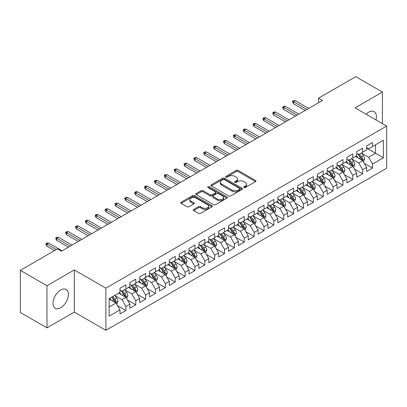<?xml version="1.0" encoding="UTF-8"?>
<svg xmlns="http://www.w3.org/2000/svg" width="407" height="407" viewBox="0 0 407 407"><rect width="100%" height="100%" fill="white"/><g stroke="black" fill="none" stroke-linecap="round" stroke-linejoin="round"><path stroke-width="0.61" d="M243.925 187.541A0.956 0.555 0 0 0 245.284 187.541L255.571 181.598A1.369 0.789 0 0 0 255.972 181.039A1.369 0.789 0 0 0 255.571 180.479L238.141 170.416A1.369 0.789 0 0 0 236.202 170.416L225.916 176.358A0.956 0.555 0 0 0 225.636 176.75A0.956 0.555 0 0 0 225.916 177.142A0.956 0.555 0 0 0 227.269 177.142L228.602 176.373A4.38 2.528 0 0 1 234.798 176.373L236.253 177.213A4.38 2.528 0 0 1 237.535 178.999A4.38 2.528 0 0 1 236.253 180.789L234.92 181.558A0.956 0.555 0 0 0 234.641 181.949A0.956 0.555 0 0 0 234.92 182.341A0.956 0.555 0 0 0 236.279 182.341L237.607 181.573A4.38 2.528 0 0 1 243.803 181.573L245.258 182.412A4.38 2.528 0 0 1 246.54 184.198A4.38 2.528 0 0 1 245.258 185.989L243.925 186.757A0.956 0.555 0 0 0 243.645 187.149A0.956 0.555 0 0 0 243.925 187.541L243.925 186.757M60.699 307.758A10.882 6.283 120 0 0 67.806 298.168A10.882 6.283 120 0 0 66.143 289.448A10.882 6.283 120 0 0 60.699 289.988A10.882 6.283 120 0 0 53.592 299.577A10.882 6.283 120 0 0 55.26 308.297A10.882 6.283 120 0 0 60.699 307.758M375.936 119.882A10.882 6.283 120 0 0 374.135 111.63A10.882 6.283 120 0 0 368.696 112.169A10.882 6.283 120 0 0 366.091 114.199M193.691 209.442A1.369 0.789 0 0 0 193.294 210.002A1.369 0.789 0 0 0 193.691 210.561L198.585 213.385A1.369 0.789 0 0 0 200.519 213.385L211.945 206.787A1.369 0.789 0 0 0 212.347 206.227A1.369 0.789 0 0 0 211.945 205.667L194.515 195.604A1.369 0.789 0 0 0 192.577 195.604L181.151 202.203A1.369 0.789 0 0 0 180.754 202.762A1.369 0.789 0 0 0 181.151 203.322L187.062 206.731A1.369 0.789 0 0 0 188.996 206.731L193.885 203.907A1.369 0.789 0 0 0 194.287 203.347A1.369 0.789 0 0 0 193.885 202.788L190.959 201.099A3.663 2.116 0 0 1 189.886 199.603A3.663 2.116 0 0 1 192.145 197.649A3.663 2.116 0 0 1 196.138 198.107L207.611 204.731A3.663 2.116 0 0 1 208.684 206.227A3.663 2.116 0 0 1 206.425 208.18A3.663 2.116 0 0 1 202.432 207.723L200.519 206.619A1.369 0.789 0 0 0 198.585 206.619L193.691 209.442L193.691 210.561M46.988 285.719L46.988 327.864L74.313 312.088L74.313 269.938L46.988 285.719L20.35 270.34L57.545 248.865L61.488 251.144L322.527 100.437L318.579 98.158L318.579 102.717M74.313 269.938L105.881 288.166L386.65 126.068L386.65 168.213L105.881 330.316L105.881 288.166M382.407 123.616L382.407 92.063L355.082 107.84L386.65 126.068M382.407 92.063L355.774 76.684L318.579 98.158M228.698 195.996A1.369 0.789 0 0 0 230.637 195.996L242.063 189.397A1.369 0.789 0 0 0 242.465 188.838A1.369 0.789 0 0 0 242.063 188.278L224.633 178.215A1.369 0.789 0 0 0 222.695 178.215L211.269 184.814A1.369 0.789 0 0 0 210.867 185.373A1.369 0.789 0 0 0 211.269 185.933L228.698 195.996M208.313 187.749A0.956 0.555 0 0 1 209.284 187.881L209.284 186.742L227.004 196.973A1.369 0.789 0 0 1 227.406 197.532A1.369 0.789 0 0 1 227.004 198.092L215.578 204.69A1.369 0.789 0 0 1 213.639 204.69L196.21 194.627L196.21 193.508A1.369 0.789 0 0 0 195.808 194.068A1.369 0.789 0 0 0 196.21 194.627M196.21 193.508L201.099 190.685A1.369 0.789 0 0 1 203.037 190.685L210.109 194.765A1.369 0.789 0 0 0 212.042 194.765L215.288 192.893A1.369 0.789 0 0 0 215.69 192.333A1.369 0.789 0 0 0 215.288 191.773L207.926 187.525A0.956 0.555 0 0 1 207.646 187.134A0.956 0.555 0 0 1 208.236 186.625A0.956 0.555 0 0 1 209.284 186.742M366.626 148.107L375.503 153.236L375.503 144.806L383.394 140.247L372.542 146.515L372.542 142.47L366.626 145.889L366.626 149.934L362.678 152.208L362.678 148.168L356.756 151.582L356.756 155.627L352.813 157.906L352.813 153.861L346.891 157.28L346.891 161.325L342.948 163.604L342.948 159.559L337.027 162.973L337.027 167.018L333.084 169.297L333.084 165.252L327.162 168.671L327.162 172.716L323.214 174.995L323.214 170.95L317.297 174.364L317.297 178.408L313.349 180.688L313.349 176.643L307.433 180.062L307.433 184.106L303.485 186.386L303.485 182.341L297.568 185.76L297.568 189.799L293.62 192.079L293.62 188.034L287.698 191.453L287.698 195.497L283.755 197.777L283.755 193.732L277.833 197.151L277.833 201.195L273.891 203.469L273.891 199.425L267.969 202.844L267.969 206.888L264.026 209.167L264.026 205.123L258.104 208.542L258.104 212.586L254.156 214.86L254.156 210.821L248.239 214.235L248.239 218.279L244.292 220.558L244.292 216.514L238.375 219.933L238.375 223.977L234.427 226.256L234.427 222.212L228.51 225.626L228.51 229.67L224.562 231.949L224.562 227.905L218.645 231.324L218.645 235.368L214.698 237.647L214.698 233.603L208.776 237.022L208.776 241.061L204.833 243.34L204.833 239.296L198.911 242.714L198.911 246.759L194.968 249.038L194.968 244.994L189.046 248.412L189.046 252.452L185.104 254.731L185.104 250.687L179.182 254.105L179.182 258.15L175.234 260.429L175.234 256.385L169.317 259.803L169.317 263.848L165.369 266.122L165.369 262.083L159.452 265.496L159.452 269.541L155.505 271.82L155.505 267.775L149.588 271.194L149.588 275.239L145.64 277.518L145.64 273.473L139.723 276.887L139.723 280.932L135.775 283.211L135.775 279.166L129.853 282.585L129.853 286.63L125.911 288.909L125.911 284.864L119.989 288.278L119.989 292.323L109.137 298.59L109.137 316.132L119.989 309.869L116.046 303.032L109.137 299.043M383.394 140.247L383.394 157.794L372.542 164.057L368.594 157.224L361.441 153.093M364.204 163.288L372.542 168.101L372.542 164.057M372.542 168.101L366.626 171.52L366.626 167.475L362.678 169.755L358.73 162.917L351.577 158.791M354.339 168.986L362.678 173.799L362.678 169.755M362.678 173.799L356.756 177.213L356.756 173.168L352.813 175.448L348.865 168.615L341.712 164.484M344.475 174.679L352.813 179.492L352.813 175.448M352.813 179.492L346.891 182.911L346.891 178.866L342.948 181.146L339 174.308L331.847 170.182M334.61 180.377L342.948 185.19L342.948 181.146M342.948 185.19L337.027 188.604L337.027 184.564L333.084 186.838L329.136 180.006L321.983 175.875M324.745 186.07L333.084 190.883L333.084 186.838M333.084 190.883L327.162 194.302L327.162 190.257L323.214 192.536L319.271 185.699L312.118 181.573M314.881 191.768L323.214 196.581L323.214 192.536M323.214 196.581L317.297 200L317.297 195.955L313.349 198.229L309.406 191.397L302.253 187.266M305.016 197.461L313.349 202.274L313.349 198.229M313.349 202.274L307.433 205.693L307.433 201.648L303.485 203.927L299.537 197.095L292.389 192.964M295.151 203.159L303.485 207.972L303.485 203.927M303.485 207.972L297.568 211.391L297.568 207.346L293.62 209.625L289.672 202.788L282.519 198.657M285.282 208.852L293.62 213.665L293.62 209.625M293.62 213.665L287.698 217.084L287.698 213.039L283.755 215.318L279.807 208.486L272.654 204.355M275.417 214.55L283.755 219.363L283.755 215.318M283.755 219.363L277.833 222.782L277.833 218.737L273.891 221.016L269.943 214.179L262.79 210.048M265.552 220.248L273.891 225.061L273.891 221.016M273.891 225.061L267.969 228.475L267.969 224.43L264.026 226.709L260.078 219.877L252.925 215.746M255.688 225.941L264.026 230.754L264.026 226.709M264.026 230.754L258.104 234.173L258.104 230.128L254.156 232.407L250.213 225.57L243.06 221.444M245.823 231.639L254.156 236.452L254.156 232.407M254.156 236.452L248.239 239.865L248.239 235.821L244.292 238.1L240.349 231.268L233.196 227.137M235.958 237.332L244.292 242.145L244.292 238.1M244.292 242.145L238.375 245.563L238.375 241.519L234.427 243.798L230.484 236.96L223.331 232.835M226.094 243.03L234.427 247.843L234.427 243.798M234.427 247.843L228.51 251.256L228.51 247.217L224.562 249.491L220.614 242.658L213.461 238.527M216.224 248.723L224.562 253.536L224.562 249.491M224.562 253.536L218.645 256.954L218.645 252.91L214.698 255.189L210.75 248.351L203.597 244.225M206.359 254.421L214.698 259.234L214.698 255.189M214.698 259.234L208.776 262.652L208.776 258.608L204.833 260.882L200.885 254.049L193.732 249.918M196.495 260.114L204.833 264.926L204.833 260.882M204.833 264.926L198.911 268.345L198.911 264.301L194.968 266.58L191.02 259.747L183.867 255.616M186.63 265.812L194.968 270.624L194.968 266.58M194.968 270.624L189.046 274.043L189.046 269.999L185.104 272.278L181.156 265.44L174.003 261.309M176.765 271.505L185.104 276.317L185.104 272.278M185.104 276.317L179.182 279.736L179.182 275.692L175.234 277.971L171.291 271.138L164.138 267.007M166.901 277.203L175.234 282.015L175.234 277.971M175.234 282.015L169.317 285.434L169.317 281.39L165.369 283.669L161.426 276.831L154.273 272.705M157.036 282.901L165.369 287.713L165.369 283.669M165.369 287.713L159.452 291.127L159.452 287.083L155.505 289.362L151.557 282.529L144.409 278.398M147.171 288.594L155.505 293.406L155.505 289.362M155.505 293.406L149.588 296.825L149.588 292.781L145.64 295.06L141.692 288.222L134.539 284.096M137.301 294.292L145.64 299.104L145.64 295.06M145.64 299.104L139.723 302.518L139.723 298.473L135.775 300.753L131.827 293.92L124.674 289.789M127.437 299.984L135.775 304.797L135.775 300.753M135.775 304.797L129.853 308.216L129.853 304.171L125.911 306.451L121.963 299.613L114.81 295.487M117.572 305.682L125.911 310.495L125.911 306.451M125.911 310.495L119.989 313.909L119.989 309.869M119.989 290.049L121.963 291.183L125.911 288.909M109.137 307.02L116.046 303.032M129.853 284.351L131.827 285.49L135.775 283.211M121.963 299.613L125.911 297.339L118.61 293.121M129.853 304.171L125.911 297.339M139.723 278.653L141.692 279.792L145.64 277.518M131.827 293.92L135.775 291.641L128.475 287.428M139.723 298.473L135.775 291.641M149.588 272.96L151.557 274.099L155.505 271.82M141.692 288.222L145.64 285.943L138.339 281.73M149.588 292.781L145.64 285.943M159.452 267.262L161.426 268.401L165.369 266.122M151.557 282.529L155.505 280.25L148.204 276.032M159.452 287.083L155.505 280.25M169.317 261.569L171.291 262.708L175.234 260.429M161.426 276.831L165.369 274.552L158.069 270.34M169.317 281.39L165.369 274.552M179.182 255.871L181.156 257.01L185.104 254.731M171.291 271.138L175.234 268.859L167.933 264.642M179.182 275.692L175.234 268.859M189.046 250.178L191.02 251.317L194.968 249.038M181.156 265.44L185.104 263.161L177.803 258.949M189.046 269.999L185.104 263.161M198.911 244.48L200.885 245.619L204.833 243.34M191.02 259.747L194.968 257.468L187.668 253.251M198.911 264.301L194.968 257.468M208.776 238.787L210.75 239.921L214.698 237.647M200.885 254.049L204.833 251.77L197.532 247.558M208.776 258.608L204.833 251.77M218.645 233.089L220.614 234.228L224.562 231.949M210.75 248.351L214.698 246.077L207.397 241.86M218.645 252.91L214.698 246.077M228.51 227.391L230.484 228.531L234.427 226.256M220.614 242.658L224.562 240.379L217.262 236.167M228.51 247.217L224.562 240.379M238.375 221.698L240.349 222.838L244.292 220.558M230.484 236.96L234.427 234.686L227.126 230.469M238.375 241.519L234.427 234.686M248.239 216L250.213 217.14L254.156 214.86M240.349 231.268L244.292 228.988L236.991 224.776M248.239 235.821L244.292 228.988M258.104 210.307L260.078 211.447L264.026 209.167M250.213 225.57L254.156 223.29L246.856 219.078M258.104 230.128L254.156 223.29M267.969 204.609L269.943 205.749L273.891 203.469M260.078 219.877L264.026 217.597L256.725 213.38M267.969 224.43L264.026 217.597M277.833 198.916L279.807 200.056L283.755 197.777M269.943 214.179L273.891 211.899L266.59 207.687M277.833 218.737L273.891 211.899M287.698 193.218L289.672 194.358L293.62 192.079M279.807 208.486L283.755 206.207L276.455 201.989M287.698 213.039L283.755 206.207M297.568 187.525L299.537 188.665L303.485 186.386M289.672 202.788L293.62 200.509L286.319 196.296M297.568 207.346L293.62 200.509M307.433 181.827L309.406 182.967L313.349 180.688M299.537 197.095L303.485 194.816L296.184 190.598M307.433 201.648L303.485 194.816M317.297 176.134L319.271 177.269L323.214 174.995M309.406 191.397L313.349 189.118L306.049 184.905M317.297 195.955L313.349 189.118M327.162 170.436L329.136 171.576L333.084 169.297M319.271 185.699L323.214 183.425L315.913 179.207M327.162 190.257L323.214 183.425M337.027 164.738L339 165.878L342.948 163.604M329.136 180.006L333.084 177.727L325.783 173.514M337.027 184.564L333.084 177.727M346.891 159.045L348.865 160.185L352.813 157.906M339 174.308L342.948 172.034L335.648 167.816M346.891 178.866L342.948 172.034M356.756 153.347L358.73 154.487L362.678 152.208M348.865 168.615L352.813 166.336L345.512 162.118M356.756 173.168L352.813 166.336M366.626 147.655L368.594 148.794L372.542 146.515M358.73 162.917L362.678 160.638L355.377 156.425M366.626 167.475L362.678 160.638M20.35 270.34L20.35 312.49L46.988 327.864M74.313 312.088L105.881 330.316M368.594 157.224L375.503 153.236L383.394 157.794M244.307 187.673L245.258 187.128A4.38 2.528 0 0 0 246.54 185.338L246.54 184.198M237.535 178.999L237.535 180.138A4.38 2.528 0 0 1 236.253 181.929L235.302 182.473M255.55 181.608L238.141 171.556A1.369 0.789 0 0 0 236.202 171.556L226.297 177.274M242.043 189.408L224.633 179.355A1.369 0.789 0 0 0 222.695 179.355L211.289 185.943M239.642 189.23A0.956 0.555 0 0 0 239.921 188.838A0.956 0.555 0 0 0 239.642 188.446L224.343 179.614A0.956 0.555 0 0 0 222.985 179.614L221.581 180.423A4.38 2.528 0 0 0 220.299 182.214A4.38 2.528 0 0 0 221.581 184.005L232.041 190.044A4.38 2.528 0 0 0 238.237 190.044L239.642 189.23L239.642 190.369A0.956 0.555 0 0 0 239.921 189.977L239.921 188.838M220.299 182.214L220.299 183.353A4.38 2.528 0 0 0 221.581 185.144L221.581 184.005M239.642 190.369L238.237 191.183A4.38 2.528 0 0 1 232.041 191.183L221.581 185.144M196.23 194.638L201.099 191.824L201.099 190.685M215.69 192.333L215.69 193.473A1.369 0.789 0 0 1 215.288 194.032L212.042 195.904A1.369 0.789 0 0 1 210.109 195.904L203.037 191.824A1.369 0.789 0 0 0 201.099 191.824M209.284 187.881L226.984 198.102M217.44 199.003A3.663 2.116 0 0 0 221.433 199.461A3.663 2.116 0 0 0 223.697 197.507A3.663 2.116 0 0 0 222.624 196.011L218.579 193.676A1.369 0.789 0 0 0 216.641 193.676L213.4 195.548A1.369 0.789 0 0 0 212.998 196.108A1.369 0.789 0 0 0 213.4 196.667L217.44 199.003L217.44 200.142A3.663 2.116 0 0 0 221.433 200.6A3.663 2.116 0 0 0 223.697 198.647L223.697 197.507M212.998 196.108L212.998 197.247A1.369 0.789 0 0 0 213.4 197.807L213.4 196.667M217.44 200.142L213.4 197.807M208.684 206.227L208.684 207.367A3.663 2.116 0 0 1 206.425 209.32A3.663 2.116 0 0 1 202.432 208.862L200.519 207.758A1.369 0.789 0 0 0 198.585 207.758L193.712 210.572M189.886 199.603L189.886 200.743A3.663 2.116 0 0 0 190.959 202.238L190.959 201.099M193.869 203.917L190.959 202.238M211.93 206.797L194.515 196.744A1.369 0.789 0 0 0 192.577 196.744L181.171 203.332M363.405 161.905L364.631 158.918A3.699 2.137 -120 0 0 363.451 155.769L361.355 152.976M358.012 157.947L356.42 155.82M361.981 160.236L362.632 159.076A3.699 2.137 -120 0 0 361.574 156.853L359.478 154.055M358.282 154.233L360.872 157.687A1.882 1.089 60 0 1 361.213 158.257L362.632 159.076M357.636 153.856L360.393 157.54A3.699 2.137 60 0 1 361.452 159.763L361.523 159.976M306.939 109.437L293.503 101.679L293.503 103.729L292.613 102.305L292.613 101.165L293.503 101.679L295.279 100.651L308.715 108.41M293.503 103.729L305.164 110.46M292.613 101.165L293.6 100.595L295.279 100.651M353.541 167.603L354.767 164.616A3.699 2.137 -120 0 0 353.586 161.467L351.49 158.669M348.148 163.645L346.555 161.518M352.116 165.934L352.767 164.774A3.699 2.137 -120 0 0 351.709 162.551L349.613 159.753M348.417 159.926L351.007 163.38A1.882 1.089 60 0 1 351.348 163.955L352.767 164.774M347.766 159.549L350.529 163.232A3.699 2.137 60 0 1 351.587 165.456L351.658 165.669M343.676 173.296L344.897 170.309A3.699 2.137 -120 0 0 343.722 167.165L341.626 164.367M338.283 169.337L336.691 167.211M342.251 171.627L342.903 170.467A3.699 2.137 -120 0 0 341.844 168.244L339.748 165.446M338.553 165.624L341.142 169.078A1.882 1.089 60 0 1 341.483 169.648L342.903 170.467M337.902 165.247L340.659 168.93A3.699 2.137 60 0 1 341.717 171.154L341.794 171.367M297.074 115.13L283.638 107.372L283.638 109.422L282.748 108.003L282.748 106.863L283.638 107.372L285.414 106.349L298.85 114.108M283.638 109.422L295.299 116.158M282.748 106.863L283.735 106.293L285.414 106.349M287.21 120.828L273.769 113.07L273.769 115.12L272.883 113.695L272.883 112.556L273.769 113.07L275.544 112.042L288.985 119.8M273.769 115.12L285.429 121.851M272.883 112.556L273.87 111.986L275.544 112.042M333.811 178.994L335.032 176.007A3.699 2.137 -120 0 0 333.852 172.858L331.761 170.06M328.418 175.035L326.826 172.909M332.387 177.325L333.038 176.165A3.699 2.137 -120 0 0 331.98 173.942L329.884 171.143M328.688 171.316L331.278 174.771A1.882 1.089 60 0 1 331.619 175.346L333.038 176.165M328.037 170.94L330.794 174.623A3.699 2.137 60 0 1 331.853 176.847L331.929 177.06M323.947 184.686L325.168 181.7A3.699 2.137 -120 0 0 323.987 178.556L321.891 175.758M318.554 180.733L316.961 178.607M322.517 183.023L323.173 181.858A3.699 2.137 -120 0 0 322.115 179.635L320.019 176.836M318.823 177.014L321.413 180.469A1.882 1.089 60 0 1 321.754 181.039L323.173 181.858M318.172 176.638L320.93 180.321A3.699 2.137 60 0 1 321.988 182.545L322.064 182.758M277.34 126.521L263.904 118.763L263.904 120.813L263.019 119.393L263.019 118.254L263.904 118.763L265.679 117.74L279.116 125.498M263.904 120.813L275.564 127.549M263.019 118.254L264.006 117.684L265.679 117.74M267.475 132.219L254.039 124.461L254.039 126.511L253.154 125.086L253.154 123.947L254.039 124.461L255.815 123.433L269.251 131.191M254.039 126.511L265.7 133.242M253.154 123.947L254.141 123.377L255.815 123.433M314.082 190.384L315.303 187.398A3.699 2.137 -120 0 0 314.123 184.249L312.027 181.451M308.689 186.426L307.097 184.3M312.652 188.716L313.309 187.556A3.699 2.137 -120 0 0 312.25 185.333L310.154 182.534M308.959 182.707L311.543 186.162A1.882 1.089 60 0 1 311.889 186.737L313.309 187.556M308.308 182.331L311.065 186.014A3.699 2.137 60 0 1 312.123 188.238L312.2 188.451M257.611 137.912L244.175 130.159L244.175 132.209L243.289 130.784L243.289 129.645L244.175 130.159L245.95 129.131L259.386 136.889M244.175 132.209L255.835 138.94M243.289 129.645L244.271 129.075L245.95 129.131M304.217 196.077L305.438 193.096A3.699 2.137 -120 0 0 304.258 189.947L302.162 187.149M298.824 192.124L297.232 189.998M302.788 194.414L303.444 193.254A3.699 2.137 -120 0 0 302.386 191.025L300.29 188.232M299.094 188.405L301.679 191.86A1.882 1.089 60 0 1 302.025 192.43L303.444 193.254M298.443 188.029L301.2 191.712A3.699 2.137 60 0 1 302.259 193.936L302.335 194.149M247.746 143.61L234.31 135.852L234.31 137.902L233.42 136.477L233.42 135.338L234.31 135.852L236.085 134.829L249.522 142.582M234.31 137.902L245.97 144.633M233.42 135.338L234.407 134.768L236.085 134.829M294.347 201.775L295.574 198.789A3.699 2.137 -120 0 0 294.393 195.64L292.297 192.842M288.96 197.817L287.362 195.691M292.923 200.107L293.579 198.947A3.699 2.137 -120 0 0 292.516 196.723L290.425 193.925M289.224 194.098L291.814 197.558A1.882 1.089 60 0 1 292.155 198.128L293.579 198.947M288.578 193.727L291.336 197.405A3.699 2.137 60 0 1 292.394 199.628L292.47 199.847M237.881 149.303L224.445 141.55L224.445 143.6L223.555 142.175L223.555 141.036L224.445 141.55L226.221 140.522L239.657 148.28M224.445 143.6L236.106 150.331M223.555 141.036L224.542 140.466L226.221 140.522M284.483 207.468L285.709 204.487A3.699 2.137 -120 0 0 284.529 201.338L282.433 198.54M279.09 203.515L277.498 201.389M283.058 205.805L283.71 204.645A3.699 2.137 -120 0 0 282.651 202.421L280.555 199.623M279.36 199.796L281.949 203.251A1.882 1.089 60 0 1 282.29 203.826L283.71 204.645M278.709 199.42L281.471 203.103A3.699 2.137 60 0 1 282.529 205.326L282.6 205.54M228.017 155.001L214.581 147.242L214.581 149.293L213.69 147.868L213.69 146.729L214.581 147.242L216.356 146.22L229.792 153.973M214.581 149.293L226.241 156.029M213.69 146.729L214.677 146.159L216.356 146.22M274.618 213.166L275.844 210.18A3.699 2.137 -120 0 0 274.664 207.031L272.568 204.233M269.225 209.208L267.633 207.082M273.194 211.498L273.845 210.338A3.699 2.137 -120 0 0 272.787 208.114L270.691 205.316M269.495 205.489L272.085 208.949A1.882 1.089 60 0 1 272.425 209.519L273.845 210.338M268.844 205.118L271.606 208.796A3.699 2.137 60 0 1 272.665 211.024L272.736 211.238M218.152 160.699L204.716 152.94L204.716 154.991L203.826 153.566L203.826 152.427L204.716 152.94L206.491 151.913L219.928 159.671M204.716 154.991L216.376 161.721M203.826 152.427L204.813 151.857L206.491 151.913M264.754 218.859L265.974 215.878A3.699 2.137 -120 0 0 264.799 212.729L262.703 209.931M259.361 214.906L257.768 212.78M263.329 217.196L263.98 216.036A3.699 2.137 -120 0 0 262.922 213.812L260.826 211.014M259.63 211.187L262.22 214.642A1.882 1.089 60 0 1 262.561 215.217L263.98 216.036M258.979 210.811L261.737 214.494A3.699 2.137 60 0 1 262.795 216.717L262.871 216.931M208.282 166.392L194.846 158.633L194.846 160.684L193.961 159.259L193.961 158.125L194.846 158.633L196.622 157.611L210.063 165.369M194.846 160.684L206.507 167.419M193.961 158.125L194.948 157.555L196.622 157.611M254.889 224.557L256.11 221.571A3.699 2.137 -120 0 0 254.93 218.422L252.833 215.629M249.496 220.599L247.904 218.473M253.459 222.888L254.116 221.729A3.699 2.137 -120 0 0 253.057 219.505L250.961 216.707M249.766 216.885L252.355 220.34A1.882 1.089 60 0 1 252.696 220.909L254.116 221.729M249.115 216.509L251.872 220.192A3.699 2.137 60 0 1 252.93 222.415L253.006 222.629M198.418 172.09L184.982 164.331L184.982 166.382L184.096 164.957L184.096 163.818L184.982 164.331L186.757 163.304L200.193 171.062M184.982 166.382L196.642 173.112M184.096 163.818L185.083 163.248L186.757 163.304M245.024 230.255L246.245 227.269A3.699 2.137 -120 0 0 245.065 224.12L242.969 221.322M239.631 226.297L238.039 224.171M243.595 228.586L244.251 227.427A3.699 2.137 -120 0 0 243.193 225.203L241.097 222.405M239.901 222.578L242.491 226.033A1.882 1.089 60 0 1 242.831 226.607L244.251 227.427M239.25 222.202L242.007 225.885A3.699 2.137 60 0 1 243.065 228.108L243.142 228.322M188.553 177.783L175.117 170.024L175.117 172.075L174.232 170.655L174.232 169.516L175.117 170.024L176.892 169.002L190.328 176.76M175.117 172.075L186.777 178.81M174.232 169.516L175.219 168.946L176.892 169.002M235.16 235.948L236.381 232.962A3.699 2.137 -120 0 0 235.2 229.818L233.104 227.02M229.767 231.99L228.174 229.863M233.73 234.279L234.386 233.119A3.699 2.137 -120 0 0 233.328 230.896L231.232 228.098M230.036 228.276L232.621 231.731A1.882 1.089 60 0 1 232.967 232.3L234.386 233.119M229.385 227.9L232.143 231.583A3.699 2.137 60 0 1 233.201 233.806L233.277 234.02M178.688 183.481L165.252 175.722L165.252 177.773L164.362 176.348L164.362 175.208L165.252 175.722L167.028 174.695L180.464 182.453M165.252 177.773L176.913 184.503M164.362 175.208L165.349 174.639L167.028 174.695M225.295 241.646L226.516 238.66A3.699 2.137 -120 0 0 225.336 235.511L223.24 232.712M219.902 237.688L218.305 235.561M223.865 239.977L224.522 238.817A3.699 2.137 -120 0 0 223.463 236.594L221.367 233.796M220.172 233.969L222.756 237.423A1.882 1.089 60 0 1 223.102 237.998L224.522 238.817M219.521 233.593L222.278 237.276A3.699 2.137 60 0 1 223.336 239.499L223.412 239.713M168.824 189.174L155.388 181.415L155.388 183.471L154.497 182.046L154.497 180.906L155.388 181.415L157.163 180.393L170.599 188.151M155.388 183.471L167.048 190.201M154.497 180.906L155.484 180.337L157.163 180.393M215.425 247.339L216.651 244.353A3.699 2.137 -120 0 0 215.471 241.209L213.375 238.41M210.037 243.386L208.44 241.259M214.001 245.675L214.652 244.51A3.699 2.137 -120 0 0 213.594 242.287L211.503 239.489M210.302 239.667L212.892 243.121A1.882 1.089 60 0 1 213.232 243.691L214.652 244.51M209.656 239.291L212.413 242.974A3.699 2.137 60 0 1 213.472 245.197L213.543 245.411M158.959 194.872L145.523 187.113L145.523 189.163L144.633 187.739L144.633 186.599L145.523 187.113L147.298 186.091L160.734 193.844M145.523 189.163L157.183 195.894M144.633 186.599L145.62 186.03L147.298 186.091M205.56 253.037L206.787 250.051A3.699 2.137 -120 0 0 205.606 246.901L203.51 244.103M200.168 249.079L198.575 246.952M204.136 251.368L204.787 250.208A3.699 2.137 -120 0 0 203.729 247.985L201.633 245.187M200.437 245.36L203.027 248.814A1.882 1.089 60 0 1 203.368 249.389L204.787 250.208M199.786 244.989L202.549 248.667A3.699 2.137 60 0 1 203.607 250.89L203.678 251.104M149.094 200.565L135.658 192.811L135.658 194.861L134.768 193.437L134.768 192.297L135.658 192.811L137.434 191.783L150.87 199.542M135.658 194.861L147.319 201.592M134.768 192.297L135.755 191.728L137.434 191.783M195.696 258.73L196.922 255.749A3.699 2.137 -120 0 0 195.742 252.599L193.646 249.801M190.303 254.777L188.711 252.65M194.271 257.066L194.922 255.906A3.699 2.137 -120 0 0 193.864 253.678L191.768 250.885M190.573 251.058L193.162 254.512A1.882 1.089 60 0 1 193.503 255.082L194.922 255.906M189.921 250.681L192.679 254.365A3.699 2.137 60 0 1 193.737 256.588L193.813 256.802M139.23 206.263L125.788 198.504L125.788 200.554L124.903 199.13L124.903 197.99L125.788 198.504L127.564 197.481L141.005 205.235M125.788 200.554L137.449 207.285M124.903 197.99L125.89 197.42L127.564 197.481M185.831 264.428L187.052 261.442A3.699 2.137 -120 0 0 185.872 258.292L183.781 255.494M180.438 260.47L178.846 258.343M184.407 262.759L185.058 261.599A3.699 2.137 -120 0 0 184 259.376L181.904 256.578M180.708 256.751L183.298 260.21A1.882 1.089 60 0 1 183.638 260.78L185.058 261.599M180.057 256.379L182.814 260.058A3.699 2.137 60 0 1 183.872 262.281L183.949 262.5M129.36 211.955L115.924 204.202L115.924 206.252L115.039 204.828L115.039 203.688L115.924 204.202L117.699 203.174L131.135 210.933M115.924 206.252L127.584 212.983M115.039 203.688L116.026 203.118L117.699 203.174M175.966 270.121L177.187 267.14A3.699 2.137 -120 0 0 176.007 263.99L173.911 261.192M170.574 266.168L168.981 264.041M174.537 268.457L175.193 267.297A3.699 2.137 -120 0 0 174.135 265.074L172.039 262.276M170.843 262.449L173.433 265.903A1.882 1.089 60 0 1 173.774 266.478L175.193 267.297M170.192 262.072L172.95 265.756A3.699 2.137 60 0 1 174.008 267.979L174.084 268.193M119.495 217.653L106.059 209.895L106.059 211.945L105.174 210.521L105.174 209.381L106.059 209.895L107.835 208.872L121.271 216.631M106.059 211.945L117.72 218.681M105.174 209.381L106.161 208.816L107.835 208.872M166.102 275.819L167.323 272.832A3.699 2.137 -120 0 0 166.142 269.683L164.046 266.89M160.709 271.861L159.117 269.734M164.672 274.15L165.328 272.99A3.699 2.137 -120 0 0 164.27 270.767L162.174 267.969M160.979 268.142L163.563 271.601A1.882 1.089 60 0 1 163.909 272.171L165.328 272.99M160.327 267.77L163.085 271.449A3.699 2.137 60 0 1 164.143 273.677L164.219 273.891M109.631 223.351L96.194 215.593L96.194 217.643L95.309 216.219L95.309 215.079L96.194 215.593L97.97 214.565L111.406 222.324M96.194 217.643L107.855 224.374M95.309 215.079L96.291 214.509L97.97 214.565M156.237 281.512L157.458 278.53A3.699 2.137 -120 0 0 156.278 275.381L154.182 272.583M150.844 277.559L149.252 275.432M154.808 279.848L155.464 278.688A3.699 2.137 -120 0 0 154.406 276.465L152.31 273.667M151.114 273.84L153.698 277.294A1.882 1.089 60 0 1 154.044 277.869L155.464 278.688M150.463 273.463L153.22 277.147A3.699 2.137 60 0 1 154.278 279.37L154.355 279.584M99.766 229.044L86.33 221.286L86.33 223.336L85.439 221.912L85.439 220.777L86.33 221.286L88.105 220.263L101.541 228.022M86.33 223.336L97.99 230.072M85.439 220.777L86.426 220.207L88.105 220.263M146.367 287.21L147.593 284.223A3.699 2.137 -120 0 0 146.413 281.079L144.317 278.281M140.98 283.252L139.382 281.125M144.943 285.541L145.599 284.381A3.699 2.137 -120 0 0 144.541 282.158L142.445 279.36M141.244 279.538L143.834 282.992A1.882 1.089 60 0 1 144.175 283.562L145.599 284.381M140.598 279.161L143.356 282.845A3.699 2.137 60 0 1 144.414 285.068L144.49 285.282M89.901 234.742L76.465 226.984L76.465 229.034L75.575 227.61L75.575 226.47L76.465 226.984L78.241 225.956L91.677 233.715M76.465 229.034L88.126 235.765M75.575 226.47L76.562 225.9L78.241 225.956M136.503 292.908L137.729 289.921A3.699 2.137 -120 0 0 136.548 286.772L134.452 283.974M131.11 288.95L129.518 286.823M135.078 291.239L135.729 290.079A3.699 2.137 -120 0 0 134.671 287.856L132.575 285.058M131.38 285.231L133.969 288.685A1.882 1.089 60 0 1 134.31 289.26L135.729 290.079M130.728 284.854L133.491 288.538A3.699 2.137 60 0 1 134.549 290.761L134.62 290.974M80.037 240.435L66.6 232.677L66.6 234.727L65.71 233.308L65.71 232.168L66.6 232.677L68.376 231.654L81.812 239.413M66.6 234.727L78.261 241.463M65.71 232.168L66.697 231.598L68.376 231.654M126.638 298.601L127.864 295.614A3.699 2.137 -120 0 0 126.684 292.47L124.588 289.672M121.245 294.643L119.653 292.516M125.214 296.932L125.865 295.772A3.699 2.137 -120 0 0 124.807 293.549L122.71 290.751M121.515 290.929L124.104 294.383A1.882 1.089 60 0 1 124.445 294.953L125.865 295.772M120.864 290.552L123.626 294.236A3.699 2.137 60 0 1 124.684 296.459L124.756 296.672M70.172 246.133L56.736 238.375L56.736 240.425L55.845 239.001L55.845 237.861L56.736 238.375L58.511 237.347L71.947 245.106M56.736 240.425L68.396 247.156M55.845 237.861L56.832 237.291L58.511 237.347M116.773 304.299L117.994 301.312A3.699 2.137 -120 0 0 116.819 298.163L114.723 295.365M111.381 300.341L109.788 298.214M115.349 302.63L116 301.47A3.699 2.137 -120 0 0 114.942 299.247L112.846 296.449M111.92 296.983L114.24 300.076A1.882 1.089 60 0 1 114.581 300.651L116 301.47M111.66 297.13L113.757 299.928A3.699 2.137 60 0 1 114.815 302.152L114.891 302.365M56.359 249.547L46.866 244.073L46.866 246.123L45.981 244.699L45.981 243.559L46.866 244.073L48.642 243.045L62.083 250.804M46.866 246.123L54.584 250.575M45.981 243.559L46.968 242.989L48.642 243.045M245.258 187.128L245.258 185.989M234.92 182.341L234.92 181.558M236.253 181.929L236.253 180.789M225.916 177.142L225.916 176.358M236.202 171.556L236.202 170.416M238.141 171.556L238.141 170.416M255.571 181.598L255.571 180.479M211.269 185.933L211.269 184.814M222.695 179.355L222.695 178.215M224.633 179.355L224.633 178.215M242.063 189.397L242.063 188.278M232.041 191.183L232.041 190.044M238.237 191.183L238.237 190.044M203.037 191.824L203.037 190.685M210.109 195.904L210.109 194.765M212.042 195.904L212.042 194.765M215.288 194.032L215.288 192.893M227.004 198.092L227.004 196.973M198.585 207.758L198.585 206.619M200.519 207.758L200.519 206.619M202.432 208.862L202.432 207.723M193.885 203.907L193.885 202.788M181.151 203.322L181.151 202.203M192.577 196.744L192.577 195.604M194.515 196.744L194.515 195.604M211.945 206.787L211.945 205.667M362.215 160.373L364.606 158.989M361.574 156.853L363.451 155.769M358.847 158.43L360.393 157.54M352.35 166.066L354.741 164.687M351.709 162.551L353.586 161.467M348.982 164.123L350.529 163.232M342.485 171.764L344.877 170.38M341.844 168.244L343.722 167.165M339.117 169.821L340.659 168.93M332.616 177.457L335.012 176.078M331.98 173.942L333.852 172.858M329.253 175.514L330.794 174.623M322.751 183.155L325.142 181.776M322.115 179.635L323.987 178.556M319.388 181.212L320.93 180.321M312.886 188.853L315.277 187.469M312.25 185.333L314.123 184.249M309.518 186.91L311.065 186.014M303.022 194.546L305.413 193.167M302.386 191.025L304.258 189.947M299.654 192.603L301.2 191.712M293.157 200.244L295.548 198.86M292.516 196.723L294.393 195.64M289.789 198.301L291.336 197.405M283.292 205.937L285.683 204.558M282.651 202.421L284.529 201.338M279.924 203.993L281.471 203.103M273.428 211.635L275.819 210.251M272.787 208.114L274.664 207.031M270.06 209.691L271.606 208.796M263.558 217.328L265.954 215.949M262.922 213.812L264.799 212.729M260.195 215.384L261.737 214.494M253.693 223.026L256.089 221.642M253.057 219.505L254.93 218.422M250.33 221.082L251.872 220.192M243.829 228.719L246.22 227.34M243.193 225.203L245.065 224.12M240.466 226.775L242.007 225.885M233.964 234.417L236.355 233.033M233.328 230.896L235.2 229.818M230.596 232.473L232.143 231.583M224.099 240.11L226.49 238.731M223.463 236.594L225.336 235.511M220.731 238.166L222.278 237.276M214.235 245.808L216.626 244.429M213.594 242.287L215.471 241.209M210.867 243.864L212.413 242.974M204.37 251.506L206.761 250.122M203.729 247.985L205.606 246.901M201.002 249.562L202.549 248.667M194.505 257.199L196.896 255.82M193.864 253.678L195.742 252.599M191.137 255.255L192.679 254.365M184.636 262.897L187.032 261.513M184 259.376L185.872 258.292M181.273 260.953L182.814 260.058M174.771 268.589L177.162 267.211M174.135 265.074L176.007 263.99M171.408 266.646L172.95 265.756M164.906 274.287L167.297 272.904M164.27 270.767L166.142 269.683M161.538 272.344L163.085 271.449M155.042 279.98L157.433 278.602M154.406 276.465L156.278 275.381M151.674 278.037L153.22 277.147M145.177 285.678L147.568 284.295M144.541 282.158L146.413 281.079M141.809 283.735L143.356 282.845M135.312 291.371L137.703 289.993M134.671 287.856L136.548 286.772M131.944 289.428L133.491 288.538M125.448 297.069L127.839 295.686M124.807 293.549L126.684 292.47M122.08 295.126L123.626 294.236M115.578 302.767L117.974 301.384M114.942 299.247L116.819 298.163M112.215 300.819L113.757 299.928"/></g></svg>
